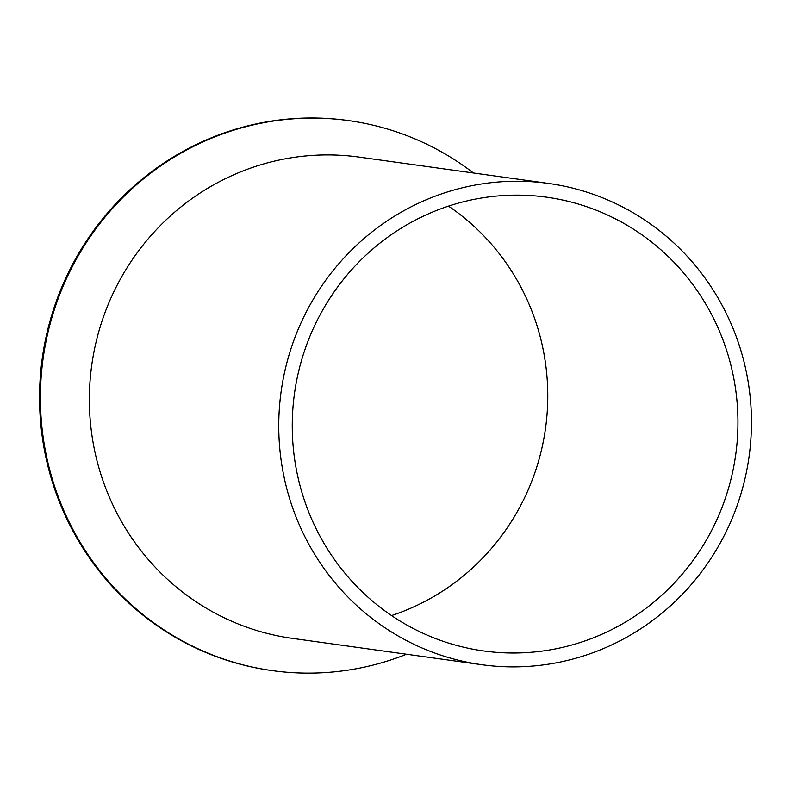 <?xml version="1.0" encoding="UTF-8"?>
<svg xmlns="http://www.w3.org/2000/svg" width="791" height="791" viewBox="0 0 791 791"><rect width="100%" height="100%" fill="white"/><g stroke="black" fill="none" stroke-linecap="round" stroke-linejoin="round"><path stroke-width="1.19" d="M278.748 426.814A242.936 236.222 97.9 0 0 481.64 664.687A242.936 236.222 97.9 0 0 751.45 421.326A242.936 236.222 97.9 0 0 548.558 183.443A242.936 236.222 97.9 0 0 278.748 426.814M548.558 183.443L359.173 157.112A242.936 236.222 97.9 0 0 89.363 400.473A242.936 236.222 97.9 0 0 292.255 638.357L481.64 664.687M391.545 615.556A229.054 222.726 97.9 0 0 547.768 395.035A229.054 222.726 97.9 0 0 448.477 206.125M292.255 426.656A229.054 222.726 97.9 0 0 483.548 650.944A229.054 222.726 97.9 0 0 737.944 421.484A229.054 222.726 97.9 0 0 546.65 197.196A229.054 222.726 97.9 0 0 292.255 426.656M406.525 654.246A277.641 269.968 -82.1 0 1 272.282 670.62A277.641 269.968 -82.1 0 1 40.41 398.753A277.641 269.968 -82.1 0 1 348.772 120.627A277.641 269.968 -82.1 0 1 473.443 173.002M348.772 120.627L347.911 120.499A277.641 269.968 97.9 0 0 39.55 398.634A277.641 269.968 97.9 0 0 271.422 670.501L272.282 670.62"/></g></svg>
